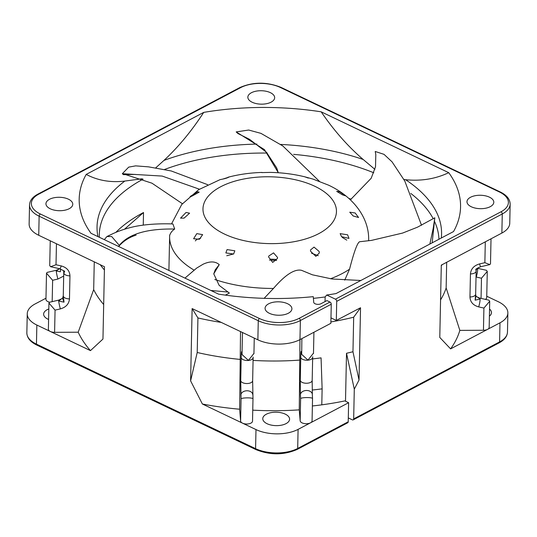 <?xml version="1.0" encoding="UTF-8"?>
<svg xmlns="http://www.w3.org/2000/svg" width="537" height="537" viewBox="0 0 537 537"><rect width="100%" height="100%" fill="white"/><g stroke="black" fill="none" stroke-linecap="round" stroke-linejoin="round"><path stroke-width="0.81" d="M97.962 236.609A172.303 86.249 -178.8 0 1 124.832 181.063L142.211 178.767M115.804 232.407A169.867 85.027 -178.8 0 1 143.52 212.524L124.524 229.198M348.298 417.92L352.326 419.84A1.786 1.148 62.2 0 0 353.192 419.874L499.108 342.868A1.786 1.148 -117.8 0 0 499.591 341.908L499.987 322.824A29.803 14.915 -178.8 0 0 507.868 312.997A29.803 14.915 -178.8 0 0 498.262 301.713L486.757 296.223M312.635 358.904A180.002 90.095 1.2 0 0 321.066 357.864L322.126 388.848L321.791 404.838A188.937 94.572 1.2 0 0 344.841 400.904L348.62 402.71L348.218 421.8A1.786 1.148 -117.8 0 1 347.741 422.753L297.209 449.415A1.786 1.148 62.2 0 0 297.693 448.462L348.218 421.8M312.38 405.972A188.937 94.572 1.2 0 0 321.791 404.838M322.126 388.848A188.937 94.572 -178.8 0 1 312.192 390.037M330.973 317.891L336.31 320.435L336.712 301.351A1.786 1.148 62.2 0 0 335.43 299.176L326.718 295.021A190.729 95.472 1.2 0 0 336.021 293.578L453.537 231.561A190.729 95.472 1.2 0 0 448.731 172.672L321.18 111.824A190.729 95.472 1.2 0 0 203.724 112.387L86.209 174.411A190.729 95.472 1.2 0 0 89.686 231.42A190.729 95.472 1.2 0 0 91.015 233.3L218.566 294.142A190.729 95.472 1.2 0 0 313.259 296.646L313.722 302.284A4.175 2.088 1.2 0 0 316.447 304.204A4.175 2.088 1.2 0 0 320.958 303.734L326.912 300.586L329.98 302.049A1.786 1.148 -117.8 0 1 331.262 304.224L300.371 320.529L299.968 339.619L330.859 323.314L331.262 304.224M192.125 308.567L190.608 380.861L197.213 352.494L197.931 317.944L192.125 308.567L257.867 339.82A29.803 14.915 1.2 0 0 299.968 339.619L299.263 409.859L300.156 420.773A5.961 2.98 1.2 0 0 302.069 422.874A5.961 2.98 1.2 0 0 310.493 422.834L348.62 402.71M190.608 380.861L202.382 404.005L255.988 429.58A29.803 14.915 -178.8 0 0 298.089 429.378L310.493 422.834A5.961 2.98 1.2 0 0 312.071 420.867A5.961 2.98 1.2 0 0 312.064 420.713M36.852 325.046L36.456 344.136A1.786 1.034 115.5 0 0 36.899 345.11C30.32 341.915 26.971 337.827 26.85 332.853L27.253 313.769A29.803 14.915 -178.8 0 0 36.852 325.046L90.464 350.621L102.956 339.048L104.473 266.748L38.738 235.287A29.803 14.915 1.2 0 1 29.132 224.003L29.528 204.919A29.803 14.915 -178.8 0 0 39.134 216.196L38.738 235.287M56.452 243.738L56.009 264.748L50.585 266.701L49.726 265.6L50.243 240.777M63.527 270.621L63.863 273.34L64.668 271.205L59.688 268.762A5.961 1.02 102.7 0 0 61.252 265.929L56.009 264.748M54.593 332.322L55.063 310.131L48.941 303.063L48.39 329.208A5.961 2.98 1.2 0 0 50.317 331.47A5.961 2.98 1.2 0 0 54.593 332.322L78.201 332.208L93.68 289.618L94.264 261.774M48.941 303.063L49.599 302.244L58.748 300.109L61.386 298.921L58.694 301.049L64.024 302.156L63.379 296.37L62.514 298.129L61.386 298.921M62.514 298.129A208.611 104.42 1.2 0 0 64.024 302.156M78.201 332.208A194.327 97.271 1.2 0 0 90.464 350.621M93.68 289.618A180.002 90.095 1.2 0 0 103.681 304.519M104.406 269.97A180.002 90.095 -178.8 0 1 100.13 264.573M27.253 313.769A29.803 14.915 -178.8 0 1 35.133 303.935L45.981 298.21M59.52 268.722L56.237 270.977A5.961 0.51 -103.1 0 0 57.909 279.045L52.626 280.28L46.504 273.212L45.954 299.357A5.961 2.98 1.2 0 0 47.874 301.613A5.961 2.98 1.2 0 0 49.713 302.224M48.82 308.963A13.412 6.713 1.2 0 0 47.182 309.688A13.412 6.713 1.2 0 0 43.638 314.111A13.412 6.713 1.2 0 0 48.599 319.475M446.683 262.184L446.146 287.926L459.84 330.376L483.448 330.262A5.961 2.98 1.2 0 0 487.589 329.369L450.597 348.889L439.783 337.431L441.3 265.137L501.867 233.065A29.803 14.915 1.2 0 0 509.747 223.231L510.15 204.147A29.803 14.915 -178.8 0 1 502.27 213.974A1.786 1.148 -117.8 0 0 500.987 211.8A28.011 14.022 -178.8 0 0 499.363 191.957L280.233 87.424A28.011 14.022 -178.8 0 0 240.657 87.618L38.758 194.166A28.011 14.022 -178.8 0 0 40.376 214.008L259.512 318.542A1.786 1.034 -64.5 0 0 258.27 320.73L39.134 216.196A1.786 1.034 115.5 0 1 40.376 214.008M477.48 268.278L486.415 270.299L487.274 271.4L481.474 278.226L476.238 277.038A5.961 1.02 102.7 0 0 477.615 268.956L477.017 268.554M476.312 269.305L477.615 268.956A5.961 1.02 102.7 0 0 477.427 268.312M485.408 299.371A5.961 2.98 1.2 0 0 486.723 297.552L487.274 271.4M475.138 300.183A208.611 104.42 1.2 0 0 475.99 296.142L475.648 294.39L475.138 300.183L480.071 299.022L477.447 297.109L479.749 298.095L488.851 300.149L489.71 301.25L489.167 327.402A5.961 2.98 1.2 0 1 487.589 329.369L499.987 322.824M489.402 316.145A13.412 6.713 1.2 0 0 491.483 312.648A13.412 6.713 1.2 0 0 489.549 309.077M359.025 380.055L360.535 307.755L353.682 317.192L352.963 351.742L359.025 380.055L354.292 389.15L353.668 418.92A1.786 1.148 62.2 0 1 353.192 419.874M336.31 320.435L360.535 307.755M470.526 197.267A13.412 6.713 1.2 0 0 466.982 201.69A13.412 6.713 1.2 0 0 475.446 208.134A13.412 6.713 1.2 0 0 490.247 206.678A13.412 6.713 1.2 0 0 493.798 202.254A13.412 6.713 1.2 0 0 485.327 195.81A13.412 6.713 1.2 0 0 470.526 197.267M268.628 303.821A13.412 6.713 1.2 0 0 265.083 308.245A13.412 6.713 1.2 0 0 273.548 314.689A13.412 6.713 1.2 0 0 288.349 313.232A13.412 6.713 1.2 0 0 291.9 308.809A13.412 6.713 1.2 0 0 283.429 302.365A13.412 6.713 1.2 0 0 268.628 303.821M251.397 92.74A13.412 6.713 1.2 0 0 247.846 97.163A13.412 6.713 1.2 0 0 256.31 103.607A13.412 6.713 1.2 0 0 271.118 102.144A13.412 6.713 1.2 0 0 274.662 97.721A13.412 6.713 1.2 0 0 266.198 91.277A13.412 6.713 1.2 0 0 251.397 92.74M49.498 199.294A13.412 6.713 1.2 0 0 45.947 203.711A13.412 6.713 1.2 0 0 54.412 210.162A13.412 6.713 1.2 0 0 69.219 208.698A13.412 6.713 1.2 0 0 72.764 204.275A13.412 6.713 1.2 0 0 64.299 197.831A13.412 6.713 1.2 0 0 49.498 199.294M326.718 295.021L325.147 296.948L325.046 301.572M325.147 296.948A188.937 94.572 -178.8 0 1 313.4 298.357M124.832 181.063C110.763 182.775 97.888 180.56 86.209 174.411M203.724 112.387C191.575 131.082 178.318 147.091 163.953 160.415A172.303 86.249 -178.8 0 1 256.961 144.091M155.764 167.826L163.953 160.415M374.9 169.343L363.153 159.462C347.869 146.339 333.88 130.457 321.18 111.824M348.963 198.502A169.867 85.027 -178.8 0 1 351.292 199.18M448.731 172.672C435.561 178.928 421.189 181.278 405.61 179.714L403.938 179.492M353.682 317.192A180.002 90.095 -178.8 0 1 330.893 321.925M354.292 389.15L346.513 353.279A180.002 90.095 1.2 0 0 352.963 351.742M346.513 353.279L345.506 401.226M313.48 353.138L307.949 360.112L301.68 354.36L301.875 338.612M312.527 398.528L312.339 394.413A5.961 4.215 177.2 0 0 306.365 390.486A5.961 4.215 177.2 0 0 300.431 394.735L300.619 398.582C301.606 397.266 312.413 397.219 312.527 398.528M240.522 331.544L239.643 409.221L240.61 421.055A5.961 2.98 1.2 0 0 242.529 423.156A5.961 2.98 1.2 0 0 250.947 423.116A5.961 2.98 1.2 0 0 252.524 421.156A5.961 2.98 1.2 0 0 252.518 421.001M252.752 410.154A194.327 97.271 1.2 0 0 299.263 409.859M266.318 414.222A13.412 6.713 1.2 0 0 262.768 418.645A13.412 6.713 1.2 0 0 271.232 425.089A13.412 6.713 1.2 0 0 286.04 423.626A13.412 6.713 1.2 0 0 289.584 419.202A13.412 6.713 1.2 0 0 281.12 412.758A13.412 6.713 1.2 0 0 266.318 414.222M240.61 421.055L241.079 398.87C242.066 397.555 252.873 397.508 252.987 398.81L252.524 421.156M202.382 404.005A194.327 97.271 1.2 0 0 239.643 409.221M197.213 352.494A180.002 90.095 1.2 0 0 239.938 359.387M221.452 322.448A180.002 90.095 -178.8 0 1 197.931 317.944M253.934 353.427L248.409 360.401L242.14 354.648L241.784 352.05C241.522 350.842 241.335 352.668 241.214 357.548L240.73 380.585L241.079 398.87M253.068 360.401A180.002 90.095 1.2 0 0 299.565 360.105M489.71 301.25L483.911 308.077L483.448 330.262M476.165 270.997A5.961 2.98 -178.8 0 1 476.165 271.071L475.648 294.39A5.961 2.98 -178.8 0 1 469.962 296.968C470.237 302.036 473.144 305.338 478.675 306.889L483.911 308.077M477.447 297.109L475.99 296.142M491.019 238.79L490.496 263.788L489.838 264.607L480.689 266.741L478.333 267.735L475.789 269.232L476.131 271.36L476.346 268.936M489.838 264.607L484.864 262.687L479.575 263.922C473.976 265.526 470.936 268.862 470.446 273.93L469.962 296.968M450.597 348.889A194.327 97.271 1.2 0 0 459.84 330.376M440.568 299.888A180.002 90.095 1.2 0 0 446.146 287.926M46.504 273.212L47.162 272.393L56.311 270.259L58.667 269.259M56.311 270.259A5.961 0.51 -103.1 0 0 56.237 270.977L60.359 271.809L60.574 269.017M118.214 246.275L119.046 246.04L119.295 245.382C128.605 233.964 147.071 228.514 174.693 229.044L172.927 223.976C164.684 223.553 145.608 223.64 131.068 227.379C121.234 229.856 115.166 232.622 112.28 233.957L106.917 236.542L111.683 236.542L119.295 245.382M104.339 239.65L106.917 236.542M169.658 235.454C170.551 232.736 172.229 230.601 174.693 229.044M360.824 280.489L332.047 278.985L312.413 274.81L301.526 270.312C294.551 268.789 285.207 274.823 273.481 288.429L264.13 298.337M429.862 244.053L433.211 228.353L434.816 217.787L417.471 227.191L402.609 233.065L371.53 240.381L359.662 241.737C357.427 242.543 354.058 251.699 349.547 269.198L344.741 280.133M207.671 184.688L171.263 170.974L148.568 166.859L135.653 165.866L128.712 167.128L122.329 173.699L162.187 176.076L199.428 189.212M219.19 285.422L213.76 273.863L215.236 269.816L219.237 264.66C215.35 261.204 209.974 261.049 203.114 264.211L196.649 268.104L184.956 278.112M196.81 233.622L202.637 234.635L199.449 239.254L193.609 238.737L196.81 233.622M368.644 240.663A99.533 49.82 -178.8 0 1 368.637 240.777L368.644 240.663C369.51 217.767 353.037 196.515 328.463 185.124L312.95 179.083L304.754 176.801L308.292 178.083M261.788 172.599L270.42 172.397C282.261 172.645 293.705 174.109 304.754 176.801M223.224 178.949L228.849 177.183M228.628 177.129C227.795 177.875 224.943 178.707 220.069 179.64L198.697 189.675L181.694 204.55L171.498 223.929M197.71 191.79L199.18 192.145L191.628 196.307L190.145 196.515L197.71 191.79M186.064 212.471L189.588 213.189L184.077 218.123L180.539 218.129L186.064 212.471M200.71 238.153L196.69 239.495L195.327 240.891M233.702 253.914L226.755 255.746M276.622 260.425L269.44 260.042M318.24 255.679L311.547 253.229M346.781 240.126L342.264 237.435M270.346 259.156A92.982 46.538 -178.8 0 1 275.716 259.391M421.525 225.265L404.797 181.05L392.044 161.832L384.015 154.347L375.222 151.474L375.806 154.669L375.517 166.718L371.188 178.257L350.399 199.824M268.735 256.068L273.541 252.873L277.548 257.478L277.434 258.498L272.682 262.418L268.614 257.035L268.735 256.068M310.641 251.343L310.453 250.007L314.031 247.107L319.146 251.457L319.334 252.967L315.89 256.344L310.641 251.343M341.559 236.676L340.149 233.642L347.593 234.797L348.99 238.394L341.559 236.676M353.205 215.995L349.748 212.196L355.138 212.974L358.582 217.505L353.205 215.995M342.458 194.844L336.686 191.353L339.767 191.843L345.533 195.837L342.458 194.844M227.07 249.577L234.837 250.792L233.615 254.028L225.849 252.92L227.07 249.577M434.816 217.787L432.164 242.838M213.76 273.863L219.237 264.66M225.359 295.135L229.366 293.054L219.109 285.342M210.873 290.477L228.084 292.047M319.374 181.278L282.811 145.957L260.948 133.364L248.705 130.035L236.186 131.914L264.506 149.662L278.327 172.746M237.904 133.505L236.186 131.914M182.385 203.711L151.978 183.198L125.416 174.545M124.503 174.552L135.082 174.397L123.436 174.653L122.329 173.699M143.111 179.136A169.867 85.027 1.2 0 0 99.305 234.562L99.379 237.287M36.899 345.11L256.028 449.644A1.786 1.034 -64.5 0 1 255.585 448.663A29.803 14.915 1.2 0 0 297.693 448.462L298.089 429.378M26.85 332.853A29.803 14.915 1.2 0 0 36.456 344.136L255.585 448.663L255.988 429.58M257.867 339.82L258.27 320.73A29.803 14.915 -178.8 0 0 300.371 320.529A1.786 1.148 62.2 0 0 299.089 318.354L329.98 302.049M29.528 204.919C29.77 200.576 32.556 196.985 37.892 194.132A1.786 1.148 62.2 0 1 38.758 194.166M61.252 265.929C66.783 267.48 69.682 270.789 69.958 275.857A5.961 2.98 -178.8 0 1 63.863 273.34A5.961 2.98 -178.8 0 1 63.755 272.742L63.735 272.333M69.958 275.857L69.474 298.887A5.961 2.98 -178.8 0 1 63.379 296.37A5.961 2.98 -178.8 0 1 63.272 295.78L62.883 297.236M55.063 310.131L60.352 308.896C65.95 307.292 68.991 303.955 69.474 298.887M60.352 308.896A5.961 0.51 -103.1 0 1 58.694 301.049A5.961 0.51 -103.1 0 1 58.748 300.109M240.657 87.618A1.786 1.148 -117.8 0 0 239.791 87.585C253.081 81.812 266.808 81.738 280.972 87.356A1.786 1.034 115.5 0 0 280.233 87.424M499.363 191.957A1.786 1.034 -64.5 0 1 500.101 191.89C506.68 195.085 510.029 199.173 510.15 204.147M501.867 233.065L502.27 213.974L336.712 301.351M481.051 298.391L481.474 278.226M353.668 418.92L499.591 341.908A29.803 14.915 1.2 0 0 507.472 332.081L507.868 312.997M335.43 299.176L500.987 211.8M299.089 318.354A28.011 14.022 -178.8 0 1 259.512 318.542M280.616 144.426A172.303 86.249 -178.8 0 1 363.153 159.462M373.772 172.78A169.867 85.027 1.2 0 0 293.611 154.354M267.211 153.058A169.867 85.027 1.2 0 0 164.637 169.444M143.258 225.124L143.52 212.524M438.951 239.26A169.867 85.027 1.2 0 0 434.688 221.727M433.238 218.781A169.867 85.027 1.2 0 0 410.812 193.448M405.61 179.714A172.303 86.249 -178.8 0 1 441.286 238.025M301.572 353.198L301.331 351.769C301.069 350.554 300.874 352.386 300.754 357.259A5.961 2.98 -178.8 0 0 306.802 360.22A5.961 2.98 -178.8 0 0 312.668 357.36L312.682 356.783M301.68 354.36L301.405 352.728A5.961 5.746 -9.6 0 1 301.331 351.769M312.662 357.206A5.961 2.98 -178.8 0 1 312.668 357.36L312.185 380.391A5.961 2.98 -178.8 0 1 306.318 383.25A5.961 2.98 -178.8 0 1 300.27 380.297L300.431 394.735M300.27 380.297L300.754 357.259M300.156 420.773L300.619 398.582M312.339 394.675A5.961 4.215 177.2 0 0 312.339 394.413L312.185 380.391A5.961 2.98 -178.8 0 0 312.178 380.236M252.793 394.964A5.961 4.215 177.2 0 0 252.793 394.695L252.793 394.695A5.961 4.215 177.2 0 0 246.819 390.775A5.961 4.215 177.2 0 0 240.885 395.017M242.026 353.48L242.469 332.47M242.14 354.648L241.865 353.017A5.961 5.746 -9.6 0 1 241.784 352.05M252.638 380.525A5.961 2.98 -178.8 0 1 252.645 380.679L252.645 380.679A5.961 2.98 -178.8 0 1 246.772 383.539A5.961 2.98 -178.8 0 1 240.73 380.585M253.122 357.488A5.961 2.98 -178.8 0 1 253.128 357.642L253.128 357.642A5.961 2.98 -178.8 0 1 247.255 360.502A5.961 2.98 -178.8 0 1 241.214 357.548M484.864 262.687L485.3 241.804M479.749 298.095A5.961 1.02 102.7 0 1 480.071 299.028A5.961 1.02 102.7 0 1 478.675 306.889M476.171 270.87L476.165 271.071A5.961 2.98 -178.8 0 1 476.131 271.36A5.961 2.98 -178.8 0 1 470.446 273.93M480.689 266.741A5.961 0.51 -103.1 0 1 479.575 263.922M57.909 279.045L63.688 276.065M52.626 280.28L52.176 301.646M194.072 270.124A99.533 49.82 -178.8 0 1 169.611 236.495A99.533 49.82 -178.8 0 1 169.618 236.267M273.481 288.429A99.533 49.82 -178.8 0 1 214.807 279.482M349.547 269.198A99.533 49.82 -178.8 0 1 330.483 278.777M224.493 234.072A66.756 33.415 -178.8 0 1 220.633 186.789A66.756 33.415 -178.8 0 1 314.944 186.339A66.756 33.415 -178.8 0 1 318.803 233.622A66.756 33.415 -178.8 0 1 224.493 234.072M256.028 449.644C270.192 455.262 283.919 455.188 297.209 449.415M50.585 266.701L59.688 268.762M63.755 272.742L63.272 295.78M37.892 194.132L239.791 87.585M280.972 87.356L500.101 191.89M499.108 342.868C504.444 340.015 507.23 336.424 507.472 332.081M313.923 332.255L313.48 353.494M312.534 398.474L312.071 420.867M253.142 357.071L252.645 380.679L252.994 398.749M253.934 353.782L254.263 338.102M441.286 265.788L442.206 264.546M134.532 235.636L136.13 235.099C135.7 235.401 126.719 237.381 119.046 246.04M168.9 270.453L169.658 235.139M262.043 172.437C250.182 172.793 238.837 174.397 228.017 177.25M278.28 172.746L276.723 167.987L266.486 152.28L249.564 139.345L237.817 133.465M375.806 154.669L375.256 151.635"/></g></svg>

